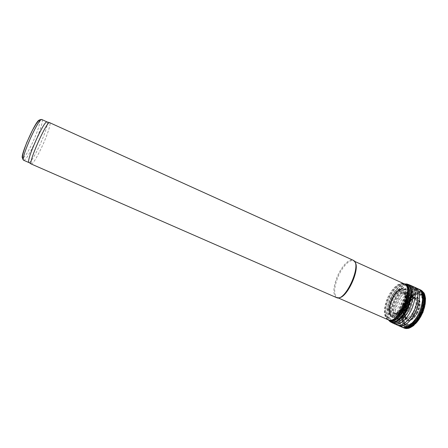 <?xml version="1.0" encoding="UTF-8"?>
<svg xmlns="http://www.w3.org/2000/svg" width="448" height="448" viewBox="0 0 448 448"><rect width="100%" height="100%" fill="white"/><g stroke="black" fill="none" stroke-linecap="round" stroke-linejoin="round"><path stroke-width="0.34" stroke-dasharray="2.24 1.68" d="M338.778 297.746L337.249 297.5C333.603 294.638 333.816 287.857 337.898 277.161C342.037 266.997 349.658 258.888 353.562 260.876L354.771 261.845M336.476 297.606C332.769 294.694 332.993 287.773 337.159 276.858C341.387 266.493 349.154 258.205 353.13 260.226M31.287 164.091C33.275 163.526 36.994 157.399 42.442 145.706C47.583 134.467 51.251 123.077 49.756 122.634M29.109 162.624C31.209 161.739 34.849 155.73 40.029 144.603C44.951 133.846 48.485 122.886 47.208 121.996M392.336 321.871C387.744 318.606 387.408 311.634 391.322 300.95C395.36 290.83 403.71 283.13 408.526 285.527L408.61 285.566C419.742 289.509 403.256 327.09 392.627 321.983M422.99 312.362C424.564 308.459 425.426 304.752 425.583 301.23L425.561 299.09C424.805 285.594 410.855 290.584 404.482 305.508C397.65 320.225 403.278 333.928 413.812 325.466L415.414 324.05C418.415 321.082 420.902 317.279 422.873 312.654M407.602 305.71L407.663 305.57C415.492 287.274 404.673 277.57 394.722 291.956C391.35 296.587 389.071 301.706 387.884 307.311C383.561 325.427 399.812 325.338 407.602 305.71M405.126 305.379L406.98 299.729C410.105 286.86 401.173 283.774 394.251 294.347C391.944 297.718 390.309 301.392 389.346 305.362C386.114 317.576 394.38 322.157 401.862 311.226L405.126 305.379M405.048 305.402L406.902 299.762L407.45 295.803C408.083 283.802 396.799 287.067 391.406 299.678C385.638 312.127 390.757 322.694 399.258 314.199L401.834 311.142L405.048 305.402M404.998 305.418L407.394 295.87C408.016 283.982 396.838 287.218 391.49 299.718C385.773 312.054 390.846 322.526 399.269 314.11C401.526 311.853 403.435 308.952 404.998 305.418M404.779 305.413L405.076 304.713C408.436 294.666 407.585 289.262 402.528 288.495C394.856 288.557 385.442 309.68 390.527 315.426C393.333 319.631 400.966 314.457 404.779 305.413M403.945 305.228L404.286 304.427C406.594 298.25 406.644 292.583 404.488 290.074C401.156 287.498 394.996 292.421 391.513 300.216C389.166 306.522 388.926 311.321 390.785 314.619C392.409 315.924 394.498 315.868 397.034 314.457C399.644 312.245 401.946 309.17 403.945 305.228M402.707 305.256L403.211 304.114C404.55 300.759 405.065 297.797 404.762 295.215L404.684 294.734C403.542 288.411 396.239 291.962 392.666 300.238C388.903 308.437 391.149 316.238 396.609 312.861L397.023 312.592C399.202 311.046 401.094 308.605 402.707 305.256M417.155 313.622L418.477 310.862C424.346 296.47 413.235 292.387 407.019 305.861C403.945 312.57 404.225 319.586 407.758 320.807C410.866 320.998 414.002 318.606 417.155 313.622M419.686 313.986L420.756 311.646C423.287 304.791 423.265 298.452 420.778 295.501C418.751 294.241 416.315 294.437 413.465 296.072C410.614 298.491 408.122 301.762 405.994 305.889C404.275 310.218 403.424 314.283 403.441 318.091C404.029 321.401 405.44 323.467 407.669 324.279C411.449 324.386 416.192 320.37 419.686 313.986M419.77 313.97L422.677 305.133C425.09 290.22 411.869 291.71 405.765 306.074C399.168 320.219 406.902 331.05 416.377 319.278L419.77 313.97M419.821 313.953L422.727 305.116C425.18 290.052 411.841 291.547 405.681 306.04C399.022 320.309 406.84 331.223 416.394 319.329L419.821 313.953M420.045 313.97L421.058 311.73C425.169 302.03 423.097 292.734 417.446 293.765C408.822 294.252 399.022 316.254 404.421 322.991C407.406 327.813 415.548 323.338 420.045 313.97M420.902 314.16L423.92 304.668C424.278 300.009 423.584 296.514 421.826 294.185C419.558 292.841 416.847 293.098 413.694 294.958C410.547 297.679 407.814 301.325 405.49 305.894C402.562 313.018 402.086 320.062 404.337 323.988C406.308 325.892 408.878 326.161 412.048 324.783C415.335 322.403 418.286 318.864 420.902 314.16M23.772 160.306C25.878 159.818 29.613 153.838 34.989 142.358C40.051 131.32 43.529 120.081 41.916 119.577M23.509 157.69C25.827 155.674 29.036 150.254 33.135 141.417C37.559 131.454 39.777 124.695 39.794 121.134M406.442 307.065C411.174 295.17 421.226 297.685 416.214 310.022C411.135 322.364 401.436 318.903 406.442 307.065M406.269 307.026C407.898 303.24 409.959 300.591 412.457 299.085C417.34 296.212 419.776 303.128 416.298 310.766C412.944 318.466 406.174 321.283 405.042 315.722C404.544 313.253 404.953 310.352 406.269 307.026M406.006 307.014C407.876 302.658 410.256 299.606 413.134 297.864C418.779 294.521 421.635 302.495 417.609 311.349C413.717 320.27 405.882 323.478 404.589 317.05C404.012 314.194 404.488 310.85 406.006 307.014M405.871 306.986C408.537 301.33 411.695 297.92 415.335 296.75C419.698 296.324 421.193 303.05 418.225 310.727C415.414 316.624 412.166 320.057 408.486 321.026C404.18 321.11 403.01 314.311 405.871 306.986M404.068 306.466C407.243 299.365 412.16 293.983 416.668 292.785C419.462 292.83 421.434 294.476 422.582 297.724C423.041 301.756 422.386 306.342 420.61 311.478L416.825 318.377C413.678 322.213 410.575 324.509 407.506 325.27C404.785 324.951 402.942 323.114 401.974 319.76C401.66 315.756 402.354 311.326 404.068 306.466M402.08 305.687C405.966 295.887 414.221 288.546 418.998 291.06C430.17 295.12 413.941 331.542 403.452 325.959C398.776 322.812 398.317 316.058 402.08 305.687M389.502 320.634C384.961 317.386 384.653 310.419 388.578 299.729C392.622 289.598 400.943 281.87 405.709 284.25L408.526 285.527M387.946 319.687C384.496 315.739 384.558 309.019 388.142 299.527C392.834 289.262 398.11 283.993 403.962 283.724M387.839 319.642C383.908 316.042 383.807 309.243 387.531 299.247C392.504 288.506 397.942 283.315 403.861 283.679M387.962 319.693C383.499 316.495 383.208 309.618 387.094 299.051C391.093 289.038 399.297 281.394 403.978 283.735M422.85 312.407L425.18 304.091C425.566 298.878 424.76 294.991 422.766 292.432C420.207 290.976 417.161 291.318 413.638 293.462C410.133 296.548 407.103 300.658 404.544 305.777C402.511 311.119 401.559 316.098 401.688 320.706C402.534 324.677 404.382 327.062 407.232 327.869C410.514 327.499 413.952 325.377 417.547 321.502L422.85 312.407M423.578 292.494L421.249 290.31C409.506 283.791 391.709 323.579 404.337 328.104M421.098 290.226L420.734 290.035C409.125 283.696 391.412 322.75 403.586 327.813M420.095 289.727C408.559 283.69 391.048 322.101 402.853 327.499M419.367 289.391C407.635 283.242 390.04 322.734 402.455 327.348M419.446 289.43L419.294 289.358C407.786 283.293 390.236 321.776 402.041 327.152M418.55 289.01C406.84 282.89 389.245 322.386 401.626 326.995M415.537 287.622C403.934 281.596 386.338 321.082 398.58 325.685M413.801 286.854C402.276 281.036 384.815 320.23 396.85 324.906M411.275 285.701C401.464 280.42 384.703 311.909 391.944 321.698M392.118 321.955L393.327 323.221M409.298 284.844L407.058 284.441M406.291 284.514C395.914 285.466 383.858 312.536 390.09 320.886M390.544 321.507L392.347 322.902M404.886 283.948C394.565 284.732 382.407 312.021 388.73 320.219M405.35 284.105C394.845 283.13 381.399 313.303 389.155 320.46M404.247 305.256L404.561 304.517C407.814 294.784 406.991 289.548 402.086 288.82C394.671 288.898 385.577 309.316 390.477 314.882C393.176 318.954 400.54 313.986 404.247 305.256M404.107 305.228L404.432 304.472C406.79 298.15 406.84 292.365 404.628 289.806C402.814 288.775 400.618 289.1 398.054 290.774C395.489 293.171 393.26 296.313 391.373 300.199C389.021 306.214 388.713 311.97 390.656 314.899C392.325 316.221 394.458 316.148 397.057 314.692C399.722 312.418 402.074 309.26 404.107 305.228M403.558 305.234L403.945 304.326C407.019 296.43 405.726 289.542 401.447 289.912C397.863 291.049 394.66 294.493 391.843 300.255C389.598 306.236 389.346 310.811 391.082 313.975C393.887 317.038 399.924 312.922 403.558 305.234M403.385 305.234L403.799 304.282C405.927 298.166 406 293.726 404.012 290.97C400.943 288.546 395.237 293.054 391.978 300.272C388.954 307.58 389.682 314.586 393.674 314.888C397.135 314.233 400.378 311.018 403.385 305.234M402.836 305.234L403.318 304.142C405.283 298.508 405.356 294.414 403.542 291.855C400.736 289.576 395.478 293.675 392.437 300.322C390.382 305.71 390.113 309.865 391.63 312.782C394.1 315.633 399.498 312.094 402.836 305.234M403.122 305.76L403.732 304.399C405.894 298.396 405.737 294.51 403.262 292.729C397.253 289.352 387.638 310.934 394.167 313.141C397.124 313.79 400.109 311.332 403.122 305.76M403.575 306.04L404.214 304.618C406.375 298.609 406.207 294.728 403.715 292.97C397.718 289.666 388.186 311.069 394.649 313.32C397.583 313.998 400.562 311.573 403.575 306.04M404.113 306.365L404.785 304.875C406.952 298.833 406.773 294.946 404.236 293.216C398.238 290.035 388.808 311.209 395.181 313.544C398.104 314.272 401.083 311.881 404.113 306.365M404.897 306.835L405.619 305.245C407.786 299.214 407.602 295.327 405.065 293.586C399.05 290.377 389.603 311.584 396.01 313.908C398.916 314.636 401.878 312.278 404.897 306.835M406.319 307.681L407.126 305.917C409.287 299.874 409.091 295.988 406.543 294.246C400.495 291.043 391.065 312.211 397.488 314.563C400.355 315.308 403.301 313.018 406.319 307.681M408.509 308.986L409.461 306.953C411.622 300.888 411.41 296.985 408.817 295.243C402.718 292.057 393.305 313.186 399.756 315.594C402.578 316.366 405.496 314.166 408.509 308.986M410.133 309.938L411.18 307.72C413.358 301.622 413.129 297.696 410.502 295.943C404.342 292.751 394.906 313.925 401.402 316.378C404.202 317.173 407.109 315.028 410.133 309.938M413.235 311.769L414.484 309.187C416.668 303.038 416.422 299.074 413.739 297.304C407.467 294.084 397.986 315.364 404.578 317.873C407.327 318.696 410.211 316.663 413.235 311.769M414.484 312.497L415.811 309.775C418.012 303.565 417.749 299.578 415.022 297.808C408.688 294.627 399.207 315.907 405.804 318.489C408.548 319.346 411.443 317.346 414.484 312.497M415.985 313.342L417.402 310.47C419.653 304.091 419.345 300.026 416.489 298.284C410.043 295.277 400.602 316.478 407.142 319.262C409.914 320.225 412.866 318.248 415.985 313.342M416.578 313.561L417.978 310.699C423.438 297.332 413.196 293.362 407.316 305.866C401.128 318.147 409.494 325.864 416.578 313.561M420.588 314.132L421.579 311.926C425.824 301.924 423.657 292.354 417.816 293.457C408.962 294.017 398.938 316.518 404.443 323.478C407.506 328.507 415.962 323.854 420.588 314.132M420.734 314.16L421.714 311.976C423.444 306.975 424.11 302.484 423.713 298.502C422.654 295.254 420.784 293.518 418.113 293.3C413.778 294.174 408.934 299.113 405.63 305.917C402.746 312.911 402.259 319.844 404.466 323.719C406.386 325.606 408.906 325.881 412.02 324.548C415.251 322.23 418.152 318.769 420.734 314.16M421.249 314.166L424.295 304.494C424.665 299.667 423.937 296.061 422.106 293.658C419.748 292.275 416.937 292.561 413.678 294.51C410.418 297.338 407.596 301.123 405.199 305.861C403.29 310.811 402.377 315.442 402.461 319.743C403.206 323.462 404.886 325.724 407.495 326.536C410.508 326.267 413.683 324.374 417.021 320.863L421.249 314.166M421.462 314.171L424.519 304.388C424.894 299.466 424.15 295.786 422.279 293.339C419.866 291.939 416.998 292.242 413.666 294.235C410.346 297.136 407.467 301 405.031 305.838C403.088 310.895 402.164 315.61 402.259 319.995C403.032 323.775 404.757 326.071 407.428 326.878L412.138 325.545C415.615 322.969 418.723 319.178 421.462 314.171M353.847 261.022L353.416 260.378M337.551 297.612L336.784 297.724M406.325 307.031C405.031 310.285 404.606 313.18 405.042 315.722L404.589 317.05C403.95 314.278 404.404 310.929 405.95 307.009C407.87 302.551 410.267 299.499 413.134 297.864L412.457 299.085L410.581 300.546C410.553 300.384 407.434 303.929 406.325 307.031M408.61 285.566L418.998 291.06L421.988 294.448L423.164 299.695C423.142 303.346 422.206 307.63 420.353 312.547C418.006 317.117 415.492 320.645 412.815 323.142C410.844 324.61 409.22 325.534 407.938 325.92L403.452 325.959L392.42 321.905M337.249 297.5L338.072 297.858M353.562 260.876L354.379 261.246M425.583 301.23C425.41 304.763 424.536 308.476 422.968 312.374C420.991 317.106 418.477 320.998 415.414 324.05M404.398 328.132L407.579 328.406M403.85 327.93L404.236 328.076M404.93 283.965L400.938 285.449C399.722 285.684 392.773 292.477 389.771 300.194C387.744 305.547 386.809 310.251 386.96 314.294C387.296 317.195 387.901 319.178 388.769 320.242M394.722 291.956C391.384 296.436 389.105 301.554 387.884 307.311M394.251 294.347L397.393 289.436L395.707 290.741C394.817 291.693 391.709 296.218 390.275 299.762C388.382 305.043 387.498 308.157 387.621 309.098L387.794 310.979L389.346 305.362M402.528 288.495L402.086 288.82C393.518 290.954 386.322 307.037 390.477 314.882L390.527 315.426M397.023 312.592C399.196 311.097 401.106 308.65 402.746 305.245C404.454 301.454 405.126 298.11 404.762 295.215M404.684 294.734L403.525 292.656L416.489 298.284L415.43 298.049L414.008 298.39C411.639 299.628 409.214 302.557 406.734 307.182C405.317 311.931 404.919 315.302 405.541 317.285L406.258 318.629L407.142 319.262L394.29 313.387C394.43 313.656 395.203 313.477 396.609 312.861M410.127 300.63L407.674 304.489L404.701 314.731L412.877 286.961L407.876 304.164C408.414 303.15 406.414 306.712 405.754 308.924L404.365 313.734L404.74 309.495L407.618 303.027L409.713 300.401L410.519 299.914L410.127 300.63M417.446 293.765L417.816 293.457C407.954 295.63 399.493 314.798 404.443 323.478L404.421 322.991"/><path stroke-width="0.67" d="M354.771 261.845C360.842 267.786 347.25 298.284 338.778 297.746M353.13 260.226L353.416 260.378C362.258 264.096 345.458 301.812 336.784 297.724L31.119 163.94C28.437 162.064 46.34 121.873 49.526 122.612L353.13 260.226M47.208 121.996L46.889 121.912C43.658 121.167 26.113 160.541 28.834 162.445L29.109 162.624M392.627 321.983L387.946 319.687M422.873 312.654L422.99 312.362M47.118 121.94L41.916 119.577C39.049 116.732 19.734 160.082 23.772 160.306L29.008 162.602M39.794 121.134C38.959 112.566 16.582 162.798 23.509 157.69M403.962 283.724L405.709 284.25C417.071 288.053 399.924 326.536 389.502 320.634M403.861 283.679L404.958 283.976C416.892 287.213 399.185 326.967 388.797 320.258L387.839 319.642M404.214 283.797C416.035 287 398.451 326.469 388.164 319.827L387.962 319.693C398.205 325.5 415.145 287.465 403.978 283.735L404.214 283.797M404.337 328.104L404.398 328.132C409.382 330.462 418.219 322.874 422.481 312.155L422.509 312.088C426.451 300.95 426.031 293.692 421.249 290.31L421.098 290.226M422.027 311.87C425.986 300.664 425.555 293.384 420.734 290.035L420.095 289.727C425.001 293.014 425.454 300.311 421.467 311.618L421.428 311.713C417.105 322.56 408.15 330.176 403.194 327.662L403.85 327.93C408.828 330.322 417.71 322.717 421.994 311.942L422.027 311.87M402.853 327.499L402.539 327.382M402.455 327.348L402.461 327.348C407.422 329.84 416.388 322.162 420.694 311.287C424.687 299.981 424.245 292.69 419.373 289.391L419.367 289.391M420.627 311.242C424.62 299.942 424.178 292.65 419.294 289.358L418.55 289.01C423.422 292.292 423.858 299.594 419.86 310.901L419.709 311.27C415.341 322 406.515 329.454 401.626 326.995L402.382 327.314C407.327 329.806 416.27 322.179 420.588 311.338L420.627 311.242M402.041 327.152L402.382 327.314M396.85 324.906L398.58 325.685C403.452 328.166 412.334 320.566 416.696 309.725L416.774 309.523C420.795 298.178 420.381 290.875 415.537 287.622L418.55 289.01M393.327 323.221L396.894 324.929C401.722 327.404 410.536 319.866 414.915 309.07L415.05 308.756C419.076 297.399 418.673 290.102 413.851 286.871L413.801 286.854M388.73 320.219L390.774 322.067L394.302 323.798C399.101 326.25 407.915 318.629 412.289 307.793L412.384 307.569C416.422 296.212 416.052 288.921 411.275 285.701L415.537 287.622M392.347 322.902C397.107 325.416 405.955 317.738 410.329 306.846L410.396 306.684C414.445 295.294 414.081 288.014 409.298 284.844L411.275 285.701M407.058 284.441L406.291 284.514M390.09 320.886L390.544 321.507M388.769 320.242C390.902 322.672 390.012 321.401 390.774 322.067C395.478 324.744 404.426 316.988 408.794 305.978C412.86 294.526 412.468 287.28 407.624 284.234L404.886 283.948M389.155 320.46C393.204 325.455 403.402 317.906 408.195 305.766L408.206 305.749C412.91 294.622 411.264 283.87 405.35 284.105M28.834 162.445L31.119 163.94M46.889 121.912L49.526 122.612M41.916 119.577C40.561 119.493 39.682 119.711 39.278 120.238C38.265 121.229 38.59 120.529 35.963 124.197L32.525 130.088L26.807 142.408C24.382 148.87 22.982 153.317 22.613 155.753C22.316 158.127 22.702 159.645 23.772 160.306M338.072 297.858L387.962 319.693M354.379 261.246L403.978 283.735M423.578 292.494C424.385 293.154 425.046 295.35 425.561 299.09M407.579 328.406C408.61 328.563 410.687 327.583 413.812 325.466M419.446 289.43L420.095 289.727M398.58 325.685L401.626 326.995M404.93 283.965C408.162 283.931 406.566 284.099 407.624 284.234L409.298 284.844"/></g></svg>
